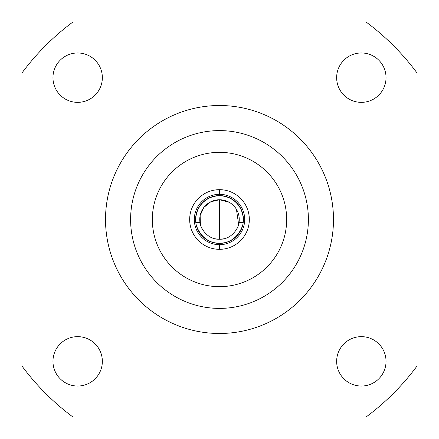 <?xml version="1.0" encoding="UTF-8"?>
<svg xmlns="http://www.w3.org/2000/svg" width="439" height="439" viewBox="0 0 439 439"><rect width="100%" height="100%" fill="white"/><g stroke="black" fill="none" stroke-linecap="round" stroke-linejoin="round"><path stroke-width="0.66" d="M77.659 102.353A24.694 24.694 0 0 0 102.353 77.659A24.694 24.694 0 0 0 77.659 52.965A24.694 24.694 0 0 1 102.353 77.659A24.694 24.694 0 0 1 77.659 102.353A24.694 24.694 0 0 1 52.965 77.659A24.694 24.694 0 0 1 77.659 52.965A24.694 24.694 0 0 0 52.965 77.659A24.694 24.694 0 0 0 77.659 102.353M72.989 21.95A245.95 245.95 0 0 0 21.95 72.989L21.95 366.011A245.95 245.95 0 0 0 72.989 417.05L366.011 417.05A245.95 245.95 0 0 0 417.05 366.011L417.05 72.989A245.95 245.95 0 0 0 366.011 21.95L72.989 21.95A245.95 245.95 0 0 0 21.95 72.989L21.95 366.011A245.95 245.95 0 0 0 72.989 417.05L366.011 417.05A245.95 245.95 0 0 0 417.05 366.011L417.05 72.989A245.95 245.95 0 0 0 366.011 21.95L72.989 21.95M77.659 336.647A24.694 24.694 0 0 1 102.353 361.341A24.694 24.694 0 0 1 77.659 386.035A24.694 24.694 0 0 1 52.965 361.341A24.694 24.694 0 0 1 77.659 336.647A24.694 24.694 0 0 0 52.965 361.341A24.694 24.694 0 0 0 77.659 386.035A24.694 24.694 0 0 0 102.353 361.341A24.694 24.694 0 0 0 77.659 336.647M361.341 52.965A24.694 24.694 0 0 1 386.035 77.659A24.694 24.694 0 0 1 361.341 102.353A24.694 24.694 0 0 1 336.647 77.659A24.694 24.694 0 0 1 361.341 52.965A24.694 24.694 0 0 0 336.647 77.659A24.694 24.694 0 0 0 361.341 102.353A24.694 24.694 0 0 0 386.035 77.659A24.694 24.694 0 0 0 361.341 52.965M361.341 336.647A24.694 24.694 0 0 1 386.035 361.341A24.694 24.694 0 0 1 361.341 386.035A24.694 24.694 0 0 1 336.647 361.341A24.694 24.694 0 0 1 361.341 336.647A24.694 24.694 0 0 0 336.647 361.341A24.694 24.694 0 0 0 361.341 386.035A24.694 24.694 0 0 0 386.035 361.341A24.694 24.694 0 0 0 361.341 336.647M219.5 333.486A113.986 113.986 0 0 0 333.486 219.5A113.986 113.986 0 0 0 219.5 105.514A113.986 113.986 0 0 0 105.514 219.5A113.986 113.986 0 0 0 219.5 333.486A113.986 113.986 0 0 1 105.514 219.5A113.986 113.986 0 0 1 219.5 105.514A113.986 113.986 0 0 1 333.486 219.5A113.986 113.986 0 0 1 219.5 333.486M219.5 308.397A88.897 88.897 0 0 0 308.397 219.5A88.897 88.897 0 0 0 219.5 130.602A88.897 88.897 0 0 0 130.602 219.5A88.897 88.897 0 0 0 219.5 308.397A88.897 88.897 0 0 0 308.397 219.5A88.897 88.897 0 0 0 219.5 130.602A88.897 88.897 0 0 0 130.602 219.5A88.897 88.897 0 0 0 219.5 308.397M219.5 152.333A67.167 67.167 0 0 1 286.667 219.5A67.167 67.167 0 0 1 219.5 286.667A67.167 67.167 0 0 1 152.333 219.5A67.167 67.167 0 0 1 219.5 152.333A67.167 67.167 0 0 0 152.333 219.5A67.167 67.167 0 0 0 219.5 286.667A67.167 67.167 0 0 0 286.667 219.5A67.167 67.167 0 0 0 219.5 152.333M229.136 202.253L219.5 199.745L219.5 239.255L219.5 199.745A19.755 19.755 0 0 0 199.997 222.661C199.048 222.749 204.365 239.634 219.5 239.255C234.635 239.634 239.952 222.749 239.003 222.661L242.992 222.661A23.706 23.706 0 0 0 219.5 195.794A23.706 23.706 0 0 0 196.008 222.661L199.997 222.661A19.755 19.755 0 0 1 219.5 199.745A19.755 19.755 0 0 1 239.003 222.661A19.755 19.755 0 0 0 219.5 199.745L210.802 201.764L203.883 207.406L200.151 215.522L200.376 224.444M195.794 219.5A23.706 23.706 0 0 0 196.008 222.661C194.987 222.688 200.36 243.343 219.5 243.206C238.64 243.343 244.013 222.688 242.992 222.661A23.706 23.706 0 0 0 219.5 195.794A23.706 23.706 0 0 0 195.794 219.5M200.969 226.348L201.995 228.659M205.715 233.652L208.399 235.842M211.505 237.565L211.872 237.724M215.445 238.832L219.319 239.255M219.5 239.255C204.365 239.634 199.048 222.749 199.997 222.661L196.008 222.661C194.987 222.688 200.36 243.343 219.5 243.206C238.64 243.343 244.013 222.688 242.992 222.661L239.003 222.661C239.952 222.749 234.635 239.634 219.5 239.255L223.555 238.832M227.128 237.724L227.495 237.565M230.601 235.842L233.285 233.652M237.005 228.659L238.031 226.348M238.624 224.444L236.434 209.326M219.5 244.688A25.188 25.188 0 0 0 244.688 219.5A25.188 25.188 0 0 0 219.5 194.312A25.188 25.188 0 0 0 194.312 219.5A25.188 25.188 0 0 0 219.5 244.688M219.5 189.67A29.83 29.83 0 0 1 249.33 219.5A29.83 29.83 0 0 1 219.5 249.33A29.83 29.83 0 0 1 189.67 219.5A29.83 29.83 0 0 1 219.5 189.67L219.5 195.596A23.904 23.904 0 0 1 243.404 219.5A23.904 23.904 0 0 1 219.5 243.404L219.5 249.33A29.83 29.83 0 0 0 249.33 219.5A29.83 29.83 0 0 0 219.5 189.67A29.83 29.83 0 0 0 189.67 219.5A29.83 29.83 0 0 0 219.5 249.33L219.5 243.404A23.904 23.904 0 0 1 195.596 219.5A23.904 23.904 0 0 1 219.5 195.596L219.5 189.67"/></g></svg>
